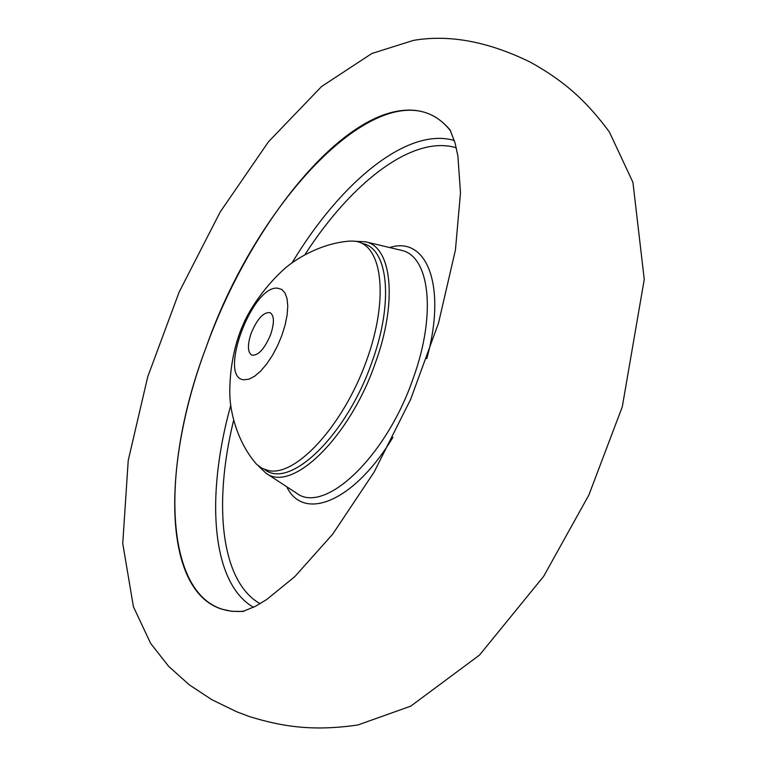 <?xml version="1.0" encoding="UTF-8"?>
<svg xmlns="http://www.w3.org/2000/svg" width="767" height="767" viewBox="0 0 767 767"><rect width="100%" height="100%" fill="white"/><g stroke="black" fill="none" stroke-linecap="round" stroke-linejoin="round"><path stroke-width="1.15" d="M244.213 611.136C165.308 619.314 155.308 480.401 206.16 347.23C260.684 190.782 393.778 57.304 450.756 131.157M243.081 611.443L232.017 611.328L221.797 609.171C162.614 590.552 161.358 466.068 206.141 347.25C249.131 228 335.649 117.591 402.013 110.525C421.38 108.3 437.439 114.829 450.2 130.112M352.427 241.106C381.899 240.867 389.991 296.474 366.415 360.95C343.252 425.474 295.995 476.844 268.46 470.593L262.007 468.321L256.446 464.14C237.626 442.549 230.388 413.135 229.851 395.532C229.103 366.204 236.284 339.522 242.861 325.275C247.674 313.089 262.093 289.13 283.665 269.524C296.158 258.23 321.728 243.177 349.79 241.087L352.427 241.106M277.501 288.162L281.767 289.447L284.998 292.984L287.04 298.612L287.769 306.071L287.126 314.988L285.142 324.911L281.901 335.323L277.587 345.668L272.419 355.409L266.676 364.018L260.665 371.065L254.692 376.185L249.064 379.138L244.079 379.78C217.56 378.677 251.777 285.382 277.501 288.162M251.183 333.185C257.252 318.794 263.551 311.939 270.07 312.648C274.289 315.525 274.49 322.821 270.655 334.537C264.548 348.995 258.249 355.859 251.777 355.15C247.52 352.226 247.319 344.901 251.183 333.185M265.833 473.066C291.623 493.507 349.589 437.756 375.331 363.04C397.824 301.632 391.918 246.495 365.36 241.778L400.844 250.205C429.587 255.334 436.778 313.569 413.212 378.284C386.3 457.055 324.288 515.136 296.35 493.037L265.833 473.066L258.354 465.876M362.129 243.427C388.207 247.837 394.008 301.862 371.957 362.043C346.722 435.234 289.926 489.835 264.807 469.586M305.266 254.117C352.321 181.328 413.557 134.618 456.279 147.81M454.361 140.543C408.13 126.603 341.19 181.261 292.179 262.669M426.768 358.668C446.95 286.379 426.998 235.402 389.665 247.549M230.685 405.561C205.268 497.121 211.596 583.303 253.503 607.301M260.099 603.696C221.155 581.741 212.967 505.156 233.475 420.949M286.733 486.748C303.579 522.212 354.316 501.647 392.934 437.295M530.524 62.252C560.792 79.193 584.042 97.601 609.401 132.039L632.928 182.325L644.251 279.447L622.286 406.798L588.874 495.022L543.64 576.372L479.48 655.114L410.748 706.148L357.882 724.978C314.451 731.277 283.598 727.193 249.026 716.436L236.878 711.853L211.865 699.705L189.363 684.893L168.74 666.437L150.629 643.369L133.429 606.764L122.749 543.506L128.223 460.497L147.753 376.702L179.152 292.045L220.206 211.96L268.45 141.809L321.555 86.527L371.842 53.508L413.403 40.402C449.251 34.247 488.301 41.533 530.524 62.252M450.018 129.815L455.032 142.863L457.899 156.104L460.488 192.862L455.435 249.975L438.513 323.07L410.623 399.425L374.171 472.002L332.657 534.216L294.787 576.65L266.676 599.545L255.286 606.381L242.727 611.52M365.36 241.778L354.996 241.298"/></g></svg>
